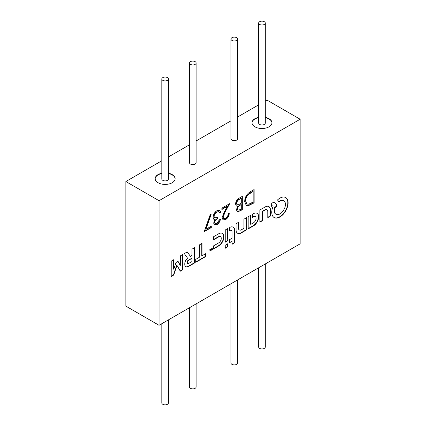 <?xml version="1.0" encoding="UTF-8"?>
<svg xmlns="http://www.w3.org/2000/svg" width="426" height="426" viewBox="0 0 426 426"><rect width="100%" height="100%" fill="white"/><g stroke="black" fill="none" stroke-linecap="round" stroke-linejoin="round"><path stroke-width="0.64" d="M253.065 213.927A13.659 7.886 120 0 0 252.895 214.028L252.416 214.315L252.4 217.366L253.097 216.983A31.87 18.398 -60 0 1 253.417 216.807A12.823 7.402 -60 0 1 253.667 216.68A8.456 4.883 -60 0 1 253.859 216.584A1.331 0.767 -60 0 1 253.976 216.541A4.111 2.375 -60 0 1 254.657 216.435A3.637 2.098 -60 0 1 255.227 216.568A3.584 2.071 -60 0 1 255.296 216.605A3.584 2.071 -60 0 1 255.669 216.935A3.877 2.236 -60 0 1 255.957 217.516A2.471 1.427 -60 0 1 256.015 217.777A5.474 3.158 -60 0 1 256.042 218.123A5.538 3.2 -60 0 1 256.047 218.49A2.801 1.619 -60 0 1 256.026 218.815A3.616 2.087 -60 0 1 255.797 219.779A3.642 2.103 -60 0 1 255.366 220.743A3.749 2.162 -60 0 1 254.769 221.642A4.063 2.343 -60 0 1 254.045 222.404A1.805 1.044 -60 0 1 253.864 222.548A4.468 2.577 -60 0 1 253.635 222.702A18.387 10.613 -60 0 1 253.252 222.936A444.1 256.404 -60 0 1 252.325 223.48L250.823 224.358L250.823 215.215L248.182 216.759L248.182 228.932L250.935 227.346A475.933 274.781 120 0 0 252.006 226.723A286.634 165.49 120 0 0 252.948 226.174A513.032 296.203 120 0 0 253.752 225.705A3.035 1.752 120 0 0 253.933 225.588A7.364 4.255 120 0 0 255.717 223.991A7.567 4.372 120 0 0 257.224 221.861A7.53 4.345 120 0 0 258.268 219.486A7.221 4.169 120 0 0 258.704 217.175A7.764 4.484 120 0 0 258.603 215.583A7.396 4.271 120 0 0 258.129 214.31A7.354 4.244 120 0 0 257.315 213.437A7.577 4.377 120 0 0 257.176 213.351A7.577 4.377 120 0 0 256.218 213.027A7.348 4.244 120 0 0 255.493 213.011A6.949 4.015 120 0 0 254.727 213.165A8.073 4.659 120 0 0 253.88 213.495A13.659 7.886 120 0 0 253.065 213.927M171.199 276.17L173.483 274.85L175.113 269.993A1072.636 619.287 -60 0 1 175.874 267.736A193.878 111.937 -60 0 1 176.369 266.287A911.171 526.067 -60 0 1 176.747 265.185L177.535 266.213A1729.491 998.528 -60 0 1 178.063 267.166A3339.366 1927.991 -60 0 1 178.68 268.295L180.289 271.229L182.845 269.764L182.845 254.434L180.315 255.909L180.283 265.43L178.041 261.34L176.018 262.491L173.755 269.237L173.744 259.684L171.209 261.165L171.199 276.49L173.76 275.01L175.39 270.153A1072.636 619.287 -60 0 1 176.151 267.895A193.878 111.937 -60 0 1 176.646 266.447A911.171 526.067 -60 0 1 177.024 265.345L177.035 265.329M185.15 253.108L185.15 253.108A43.793 25.283 120 0 0 184.703 253.369A162.397 93.757 120 0 0 184.351 253.576L184.82 254.285A535.94 309.425 120 0 0 185.347 255.02A1046.261 604.063 120 0 0 185.97 255.888A2505.46 1446.536 -60 0 1 186.599 256.756A1267.579 731.841 -60 0 1 187.126 257.485L187.467 258.268A21.018 12.136 120 0 0 187.2 258.523A12.828 7.407 120 0 0 186.934 258.795A4.169 2.407 120 0 0 186.732 259.008A4.595 2.652 120 0 0 186.253 259.604A4.878 2.817 120 0 0 185.821 260.275A4.915 2.838 120 0 0 185.454 260.984A4.755 2.742 120 0 0 185.161 261.702A4.649 2.684 120 0 0 184.953 262.437A6.47 3.733 120 0 0 184.815 263.209A7.061 4.074 120 0 0 184.756 263.987A7.333 4.233 120 0 0 184.783 264.722A6.172 3.562 120 0 0 185.124 266.032A4.51 2.604 120 0 0 185.795 266.782A4.51 2.604 120 0 0 185.832 266.804A4.745 2.742 120 0 0 186.897 266.99A7.29 4.207 120 0 0 188.271 266.596A3.227 1.864 120 0 0 188.494 266.484A230.375 133.008 120 0 0 189.24 266.064A216.871 125.212 120 0 0 190.225 265.505A691.568 399.279 120 0 0 191.546 264.743L194.549 263.007L194.533 247.698L191.988 249.167L191.977 255.456L190.438 256.34L187.254 251.904L185.795 252.735A186.13 107.464 120 0 0 185.15 253.108M279.951 198.117A12.53 7.237 120 0 0 279.882 198.159A12.737 7.354 120 0 0 279.03 198.702A11.124 6.422 120 0 0 278.215 199.32A6.31 3.642 120 0 0 278.05 199.459A26.05 15.043 120 0 0 277.821 199.661A28.558 16.486 120 0 0 277.592 199.863A2.945 1.699 120 0 0 277.47 199.975L277.464 200.002A1.065 0.618 120 0 0 277.496 200.05A1.72 0.99 120 0 0 277.555 200.108A6.576 3.797 120 0 0 277.64 200.188A8.765 5.059 -60 0 1 277.949 200.497A13.707 7.913 -60 0 1 278.258 200.886A13.627 7.865 -60 0 1 278.54 201.312A8.392 4.846 -60 0 1 278.753 201.727A8.169 4.718 120 0 0 278.785 201.796A5.075 2.929 120 0 0 278.812 201.855A7.546 4.356 120 0 0 278.838 201.908L278.86 201.913A3.003 1.736 120 0 0 278.923 201.876A2.082 1.203 120 0 0 278.998 201.823A3.664 2.114 120 0 0 279.083 201.759A2.561 1.48 -60 0 1 279.2 201.674A11.507 6.64 -60 0 1 279.365 201.557A12.844 7.418 -60 0 1 279.552 201.434A10.959 6.326 -60 0 1 279.733 201.317A7.902 4.564 -60 0 1 279.967 201.178A7.902 4.564 -60 0 1 280.409 200.944A7.317 4.228 -60 0 1 281.059 200.673A7.396 4.271 -60 0 1 281.698 200.508A8.296 4.787 -60 0 1 282.332 200.444A8.914 5.144 -60 0 1 282.731 200.46A6.763 3.903 -60 0 1 283.082 200.513A6.784 3.914 -60 0 1 283.418 200.614A9.021 5.208 -60 0 1 283.759 200.768A7.982 4.606 -60 0 1 283.828 200.811A7.982 4.606 -60 0 1 284.366 201.221A7.652 4.42 -60 0 1 284.845 201.839A7.684 4.436 -60 0 1 285.191 202.622A8.126 4.691 -60 0 1 285.393 203.553A5.394 3.115 -60 0 1 285.431 204.006A11.529 6.656 -60 0 1 285.431 204.586A11.449 6.614 -60 0 1 285.399 205.178A4.984 2.876 -60 0 1 285.34 205.673A8.477 4.894 -60 0 1 285.111 206.722A7.78 4.494 -60 0 1 284.786 207.76A7.657 4.42 -60 0 1 284.355 208.793A7.865 4.542 -60 0 1 283.828 209.8A7.801 4.505 -60 0 1 282.752 211.387A7.748 4.473 -60 0 1 281.506 212.739A7.78 4.494 -60 0 1 280.159 213.772A7.95 4.59 -60 0 1 278.796 214.432A7.503 4.335 -60 0 1 277.768 214.651A7.876 4.548 -60 0 1 276.815 214.592A7.956 4.59 -60 0 1 276.027 214.289A7.956 4.59 -60 0 1 275.979 214.262A7.854 4.537 -60 0 1 275.297 213.666A5.57 3.216 -60 0 1 275.132 213.447A9.958 5.751 -60 0 1 274.967 213.165A10.197 5.889 -60 0 1 274.818 212.862A6.672 3.85 -60 0 1 274.701 212.563A7.716 4.457 -60 0 1 274.472 211.53A7.78 4.494 -60 0 1 274.435 210.359A7.812 4.51 -60 0 1 274.589 209.081A7.854 4.532 -60 0 1 274.94 207.744L276.746 206.179A3.206 1.848 120 0 0 276.735 205.934A10.064 5.81 120 0 0 276.703 205.614A10.607 6.124 120 0 0 276.655 205.289A6.379 3.685 120 0 0 276.596 205.018A7.599 4.388 120 0 0 276.208 203.995A7.402 4.271 120 0 0 275.601 203.234A7.391 4.265 120 0 0 275.201 202.946A7.391 4.265 120 0 0 274.797 202.76A7.556 4.361 120 0 0 273.838 202.6A7.892 4.558 120 0 0 273.332 202.632A6.901 3.983 120 0 0 272.826 202.733A7.327 4.228 120 0 0 272.294 202.914A10.219 5.9 120 0 0 271.703 203.175L271.554 206.328A9.532 5.501 120 0 0 271.602 206.306L271.681 206.275A74.758 43.164 120 0 0 271.777 206.232A76.11 43.942 120 0 0 271.873 206.189A2.907 1.677 -60 0 1 272.187 206.083A4.249 2.455 -60 0 1 272.518 206.03A4.127 2.386 -60 0 1 272.832 206.03A2.396 1.385 -60 0 1 273.077 206.083L273.061 206.418A11.358 6.555 120 0 0 272.305 208.586A11.598 6.694 120 0 0 271.868 210.721A11.63 6.715 120 0 0 271.777 212.723A11.507 6.646 120 0 0 272.033 214.502A10.959 6.326 120 0 0 272.289 215.284A12.003 6.928 120 0 0 272.64 215.998A12.082 6.976 120 0 0 273.071 216.621A11.337 6.544 120 0 0 273.572 217.138A8.057 4.654 120 0 0 273.812 217.324A17.168 9.91 120 0 0 274.12 217.521A17.131 9.894 120 0 0 274.184 217.558A17.131 9.894 120 0 0 274.44 217.697A7.87 4.548 120 0 0 274.717 217.819A11.997 6.928 120 0 0 275.686 218.053A11.475 6.624 120 0 0 276.73 218.075A11.427 6.598 120 0 0 277.843 217.878A11.758 6.789 120 0 0 279.003 217.462A6.72 3.882 120 0 0 279.403 217.265A23.276 13.44 120 0 0 279.951 216.956A23.281 13.44 120 0 0 280.494 216.632A6.438 3.717 120 0 0 280.888 216.371A11.843 6.837 120 0 0 282.188 215.316A11.411 6.587 120 0 0 283.423 214.065A11.39 6.576 120 0 0 284.557 212.649A11.736 6.779 120 0 0 285.585 211.088A11.816 6.821 120 0 0 286.517 209.32A11.465 6.619 120 0 0 287.252 207.51A11.417 6.592 120 0 0 287.763 205.705A11.587 6.688 120 0 0 288.045 203.947A7.689 4.441 120 0 0 288.077 203.452A19.383 11.188 120 0 0 288.088 202.84A19.33 11.161 120 0 0 288.077 202.243A7.301 4.217 120 0 0 288.051 201.796A11.853 6.843 120 0 0 287.774 200.39A11.316 6.534 120 0 0 287.289 199.203A11.316 6.534 120 0 0 286.591 198.255A11.848 6.843 120 0 0 285.708 197.563A11.848 6.843 120 0 0 285.697 197.557A12.535 7.237 120 0 0 285.196 197.313A10.964 6.331 120 0 0 284.68 197.142A10.858 6.268 120 0 0 284.131 197.046A11.981 6.917 120 0 0 283.54 197.014A13.882 8.014 120 0 0 283.029 197.041A10.48 6.055 120 0 0 282.544 197.105A10.293 5.943 120 0 0 282.049 197.217A12.833 7.412 120 0 0 281.522 197.382A10.187 5.879 120 0 0 280.723 197.707A12.53 7.237 120 0 0 279.951 198.117M278.721 201.663A3.664 2.114 120 0 0 278.806 201.599A2.561 1.48 -60 0 1 278.923 201.514A11.507 6.64 -60 0 1 279.089 201.397A12.844 7.418 -60 0 1 279.275 201.274A10.959 6.326 -60 0 1 279.456 201.157A7.902 4.564 -60 0 1 279.69 201.019A7.902 4.564 -60 0 1 280.132 200.784A7.317 4.228 -60 0 1 280.782 200.513A7.396 4.271 -60 0 1 281.421 200.348A8.296 4.787 -60 0 1 282.055 200.284A8.914 5.144 -60 0 1 282.454 200.3A6.763 3.903 -60 0 1 282.805 200.353A6.784 3.914 -60 0 1 283.141 200.454A9.021 5.208 -60 0 1 283.482 200.609A7.982 4.606 -60 0 1 283.551 200.651A7.982 4.606 -60 0 1 283.62 200.689M258.646 267.794L258.646 347.02A3.328 1.922 0 0 0 259.62 348.377A3.328 1.922 0 0 0 263.241 348.793A3.328 1.922 0 0 0 265.297 347.02L265.297 263.955M259.62 24.431A3.328 1.922 0 0 0 263.241 24.846A3.328 1.922 0 0 0 265.297 23.073A3.328 1.922 0 0 0 264.322 21.715A3.328 1.922 0 0 0 260.696 21.3A3.328 1.922 0 0 0 258.646 23.073A3.328 1.922 0 0 0 259.62 24.431M258.646 23.073L258.646 123.071A3.328 1.922 0 0 0 259.62 124.429A3.328 1.922 0 0 0 263.241 124.845A3.328 1.922 0 0 0 265.297 123.071L265.297 23.073M162.785 80.338A3.328 1.922 0 0 0 166.406 80.754A3.328 1.922 0 0 0 168.462 78.98A3.328 1.922 0 0 0 167.487 77.623A3.328 1.922 0 0 0 163.861 77.207A3.328 1.922 0 0 0 161.811 78.98A3.328 1.922 0 0 0 162.785 80.338M161.811 78.98L161.811 178.973A3.328 1.922 0 0 0 162.785 180.331A3.328 1.922 0 0 0 166.406 180.752A3.328 1.922 0 0 0 168.462 178.973L168.462 78.98M258.646 117.32A9.979 5.762 0 0 0 251.995 122.752A9.979 5.762 0 0 0 254.913 126.82A9.979 5.762 0 0 0 265.787 128.072A9.979 5.762 0 0 0 271.948 122.752A9.979 5.762 0 0 0 269.024 118.678A9.979 5.762 0 0 0 265.297 117.32M271.942 122.912A9.979 5.762 0 0 0 269.024 118.998A9.979 5.762 0 0 0 265.297 117.64M258.646 117.64A9.979 5.762 0 0 0 251.995 122.912M161.811 173.228A9.979 5.762 0 0 0 155.16 178.654A9.979 5.762 0 0 0 158.083 182.727A9.979 5.762 0 0 0 168.957 183.979A9.979 5.762 0 0 0 175.113 178.654A9.979 5.762 0 0 0 172.189 174.585A9.979 5.762 0 0 0 168.462 173.228M175.107 178.814A9.979 5.762 0 0 0 172.189 174.905A9.979 5.762 0 0 0 168.462 173.547M161.811 173.547A9.979 5.762 0 0 0 155.165 178.814M161.811 323.701L161.811 402.927A3.328 1.922 0 0 0 162.785 404.285A3.328 1.922 0 0 0 166.406 404.7A3.328 1.922 0 0 0 168.462 402.927L168.462 319.862M189.479 307.726L189.479 386.952A3.328 1.922 0 0 0 190.454 388.31A3.328 1.922 0 0 0 194.075 388.725A3.328 1.922 0 0 0 196.13 386.952L196.13 303.887M230.977 283.764L230.977 362.995A3.328 1.922 0 0 0 231.952 364.352A3.328 1.922 0 0 0 235.578 364.768A3.328 1.922 0 0 0 237.628 362.995L237.628 279.925M190.454 64.363A3.328 1.922 0 0 0 194.075 64.784A3.328 1.922 0 0 0 196.13 63.005A3.328 1.922 0 0 0 195.156 61.648A3.328 1.922 0 0 0 191.53 61.232A3.328 1.922 0 0 0 189.479 63.005A3.328 1.922 0 0 0 190.454 64.363M189.479 63.005L189.479 162.684A3.328 1.922 0 0 0 190.454 164.042A3.328 1.922 0 0 0 194.075 164.457A3.328 1.922 0 0 0 196.13 162.684L196.13 63.005M231.952 40.406A3.328 1.922 0 0 0 235.578 40.821A3.328 1.922 0 0 0 237.628 39.048A3.328 1.922 0 0 0 236.654 37.69A3.328 1.922 0 0 0 233.033 37.275A3.328 1.922 0 0 0 230.977 39.048A3.328 1.922 0 0 0 231.952 40.406M230.977 39.048L230.977 138.722A3.328 1.922 0 0 0 231.952 140.079A3.328 1.922 0 0 0 235.578 140.495A3.328 1.922 0 0 0 237.628 138.722L237.628 39.048M241.563 229.689A51.141 29.527 -60 0 1 241.185 229.902A2.604 1.502 -60 0 1 241.015 229.981A3.829 2.21 -60 0 1 240.264 230.178A3.637 2.098 -60 0 1 239.609 230.083A3.68 2.125 -60 0 1 239.471 230.013A3.68 2.125 -60 0 1 239.108 229.699A4.004 2.311 -60 0 1 238.784 229.05L238.693 222.239L236.047 223.746L236.057 227.186A1462.692 844.492 120 0 0 236.068 229.699A22.258 12.849 120 0 0 236.084 230.455A4.617 2.668 120 0 0 236.132 230.908A6.896 3.978 120 0 0 236.233 231.371A7.364 4.255 120 0 0 236.808 232.564A7.599 4.388 120 0 0 237.591 233.262A7.599 4.388 120 0 0 237.729 233.336A7.567 4.372 120 0 0 238.911 233.618A7.242 4.18 120 0 0 240.269 233.384A5.9 3.408 120 0 0 240.701 233.208A12.29 7.098 120 0 0 241.228 232.942A42.786 24.703 120 0 0 242.069 232.468A727.033 419.754 120 0 0 243.885 231.424L246.59 229.864L246.59 217.659L243.933 219.193L243.933 228.331L242.596 229.103A107.932 62.313 -60 0 1 242.037 229.422A56.898 32.85 -60 0 1 241.563 229.689M270.419 216.083L270.441 212.867A2533.827 1462.911 120 0 0 270.43 209.917A6.278 3.626 120 0 0 270.409 209.432A7.599 4.388 120 0 0 269.946 207.728A7.391 4.265 120 0 0 268.955 206.631A7.455 4.303 120 0 0 268.891 206.594A7.455 4.303 120 0 0 267.533 206.243A7.844 4.532 120 0 0 265.829 206.61A2.636 1.523 120 0 0 265.606 206.716A78.017 45.044 120 0 0 265.031 207.036A131.442 75.887 120 0 0 264.163 207.531A897.646 518.261 120 0 0 262.736 208.357L259.881 210.002L259.881 222.175L262.538 220.641L262.554 211.504L264.024 210.668A309.878 178.909 -60 0 1 264.855 210.199A25.155 14.527 -60 0 1 265.276 209.97A8.211 4.739 -60 0 1 265.536 209.837A1.661 0.959 -60 0 1 265.707 209.768A3.807 2.199 -60 0 1 266.383 209.672A3.877 2.236 -60 0 1 266.969 209.826A3.781 2.183 -60 0 1 267.011 209.853A3.781 2.183 -60 0 1 267.416 210.215A3.408 1.97 -60 0 1 267.688 210.806A2.934 1.693 -60 0 1 267.741 211.142A9.718 5.607 -60 0 1 267.768 211.631A39.405 22.748 -60 0 1 267.778 212.483A897.513 518.181 -60 0 1 267.784 214.507L267.784 217.627L269.094 216.871A134.941 77.91 120 0 0 269.594 216.578A70.104 40.475 120 0 0 270.02 216.328A508.772 293.743 120 0 0 270.404 216.104L270.164 212.707A2533.827 1462.911 120 0 0 270.153 209.757A6.278 3.626 120 0 0 270.132 209.272A7.599 4.388 120 0 0 269.669 207.569A7.391 4.265 120 0 0 268.753 206.519M227.873 240.631L227.883 238.821A1545.278 892.172 120 0 0 227.883 236.856A3015.324 1740.908 120 0 0 227.878 234.534L227.873 228.485L225.232 229.992L225.232 242.197L226.547 241.435A217.521 125.585 120 0 0 227.212 241.047A24.522 14.159 120 0 0 227.59 240.823A32.259 18.622 120 0 0 227.846 240.669L227.606 238.661A1545.278 892.172 120 0 0 227.606 236.696A3015.324 1740.908 120 0 0 227.601 234.375L227.596 228.64M219.156 245.669A6.917 3.994 120 0 0 220.109 244.907A7.657 4.42 120 0 0 221.041 243.944A7.753 4.473 120 0 0 221.887 242.831A7.333 4.233 120 0 0 222.612 241.633A7.061 4.074 120 0 0 223.022 240.781A8.003 4.622 120 0 0 223.368 239.891A7.929 4.579 120 0 0 223.639 239.007A6.725 3.882 120 0 0 223.82 238.171A8.11 4.686 120 0 0 223.879 237.772A6.001 3.467 120 0 0 223.911 237.415A6.486 3.743 120 0 0 223.927 237.048A11.129 6.427 120 0 0 223.922 236.643A8.584 4.958 120 0 0 223.874 235.993A6.624 3.823 120 0 0 223.772 235.429A6.566 3.791 120 0 0 223.607 234.923A8.275 4.777 120 0 0 223.373 234.444A8.786 5.069 120 0 0 223.171 234.135A5.703 3.296 120 0 0 222.968 233.89A6.081 3.509 120 0 0 222.729 233.677A11.294 6.523 120 0 0 222.425 233.469A7.806 4.505 120 0 0 222.367 233.437A7.806 4.505 120 0 0 221.696 233.166A7.056 4.074 120 0 0 220.892 233.081A7.114 4.111 120 0 0 220.008 233.23A8.11 4.681 120 0 0 219.049 233.597A5.421 3.131 120 0 0 218.788 233.73A227.969 131.618 120 0 0 218.059 234.14A213.719 123.391 120 0 0 217.143 234.662A445.687 257.32 120 0 0 216.041 235.296L213.389 236.829L213.389 239.891L219.284 236.595A4.308 2.487 -60 0 1 219.944 236.521A3.552 2.05 -60 0 1 220.487 236.67A3.499 2.018 -60 0 1 220.514 236.686A3.499 2.018 -60 0 1 220.902 237.042A4.047 2.338 -60 0 1 221.179 237.617A2.7 1.56 -60 0 1 221.232 237.873A4.856 2.806 -60 0 1 221.264 238.198A4.862 2.806 -60 0 1 221.27 238.533A2.716 1.571 -60 0 1 221.248 238.842A3.738 2.157 -60 0 1 220.987 239.929A3.712 2.141 -60 0 1 220.476 241.004A3.712 2.141 -60 0 1 219.779 241.968A3.749 2.162 -60 0 1 218.964 242.713A2.758 1.592 -60 0 1 218.762 242.847A163.249 94.252 -60 0 1 218.107 243.235A166.039 95.866 -60 0 1 217.239 243.741A555.653 320.81 -60 0 1 216.051 244.428L213.389 245.967L213.389 249.034L216.136 247.442A471.39 272.155 120 0 0 217.207 246.819A288.61 166.63 120 0 0 218.155 246.265A478.51 276.272 120 0 0 218.959 245.791A3.637 2.098 120 0 0 219.156 245.669L218.879 245.509A6.917 3.994 120 0 0 219.837 244.748A7.657 4.42 120 0 0 220.764 243.784A7.753 4.473 120 0 0 221.611 242.671A7.333 4.233 120 0 0 222.335 241.473A7.061 4.074 120 0 0 222.745 240.621A8.003 4.622 120 0 0 223.096 239.731A7.929 4.579 120 0 0 223.362 238.848A6.725 3.882 120 0 0 223.543 238.012A8.11 4.686 120 0 0 223.602 237.612A6.001 3.467 120 0 0 223.634 237.255A6.486 3.743 120 0 0 223.65 236.888A11.129 6.427 120 0 0 223.645 236.483A8.584 4.958 120 0 0 223.597 235.834A6.624 3.823 120 0 0 223.496 235.269A6.566 3.791 120 0 0 223.33 234.763A8.275 4.777 120 0 0 223.096 234.284A8.786 5.069 120 0 0 222.894 233.975A5.703 3.296 120 0 0 222.691 233.73A6.081 3.509 120 0 0 222.452 233.517A11.294 6.523 120 0 0 222.234 233.363M211.301 250.2L211.307 250.163A69.118 39.906 120 0 0 211.307 249.934A26.258 15.16 120 0 0 211.312 249.673A46.753 26.992 120 0 0 211.307 249.37L211.301 248.592L211.024 249.838L210.465 249.056L210.109 250.408L210.082 249.295L209.832 249.439L210.007 250.978A0.905 0.522 120 0 0 210.135 250.898L210.194 250.818A0.65 0.378 120 0 0 210.247 250.674A106.473 61.472 120 0 0 210.407 250.046A23.403 13.515 -60 0 1 210.46 249.817A12.05 6.96 -60 0 1 210.513 249.625A56.818 32.802 -60 0 1 210.561 249.46L210.566 249.45A97.027 56.019 -60 0 1 210.63 249.588A17.216 9.936 -60 0 1 210.689 249.748A33.516 19.351 -60 0 1 210.763 249.934L211.115 250.339A2.423 1.4 120 0 0 211.195 250.296A0.511 0.298 120 0 0 211.248 250.259L211.03 250.003A69.118 39.906 120 0 0 211.03 249.774A26.258 15.16 120 0 0 211.035 249.514A46.753 26.992 120 0 0 211.035 249.476M205.753 256.543L205.737 253.624L202.046 255.744L202.046 243.347L199.432 244.87L199.416 257.261L195.736 259.386L195.736 262.325L205.753 256.543L205.465 253.784M227.851 246.739L227.878 246.697A508.772 293.743 120 0 0 227.883 246.255A70.104 40.475 120 0 0 227.883 245.759A134.941 77.91 120 0 0 227.889 245.179L227.889 243.667L225.232 245.2L225.232 248.267L226.541 247.511A134.941 77.91 120 0 0 227.042 247.218A70.104 40.475 120 0 0 227.468 246.968A508.772 293.743 120 0 0 227.851 246.739L227.601 246.537A508.772 293.743 120 0 0 227.606 246.095A70.104 40.475 120 0 0 227.606 245.6A134.941 77.91 120 0 0 227.612 245.019L227.612 243.826M234.747 231.856A68.101 39.32 120 0 0 234.731 230.493A10.831 6.257 120 0 0 234.683 229.758A5.666 3.27 120 0 0 234.582 229.177A7.679 4.436 120 0 0 234.353 228.512A7.008 4.047 120 0 0 234.034 227.953A7.125 4.111 120 0 0 233.629 227.505A8.259 4.766 120 0 0 233.198 227.196A8.259 4.766 120 0 0 233.129 227.159A7.759 4.478 120 0 0 232.388 226.893A6.96 4.02 120 0 0 231.584 226.845A7.231 4.175 120 0 0 230.69 227.026A9.111 5.261 120 0 0 229.705 227.425L229.555 230.578A2.359 1.363 120 0 0 229.598 230.557A10.389 5.996 120 0 0 229.667 230.53A11.566 6.678 120 0 0 229.742 230.493A9.734 5.623 120 0 0 229.816 230.461A2.876 1.661 -60 0 1 230.274 230.312A4.015 2.316 -60 0 1 230.743 230.28A4.1 2.37 -60 0 1 231.169 230.365A3.222 1.858 -60 0 1 231.339 230.445A3.222 1.858 -60 0 1 231.51 230.567A2.955 1.704 -60 0 1 231.659 230.727A5.522 3.19 -60 0 1 231.803 230.945A5.533 3.195 -60 0 1 231.93 231.19A3.009 1.736 -60 0 1 232.016 231.424A1.603 0.927 -60 0 1 232.053 231.653A8.52 4.92 -60 0 1 232.069 232.032A47.254 27.28 -60 0 1 232.079 232.745A2384.306 1376.587 -60 0 1 232.085 234.923L232.095 238.203L229.465 239.721L229.465 242.788L232.09 241.27L232.106 244.279L234.747 242.772L234.747 236.478A4866.017 2809.411 120 0 0 234.747 231.856L234.47 231.696A68.101 39.32 120 0 0 234.454 230.333A10.831 6.257 120 0 0 234.406 229.598A5.666 3.27 120 0 0 234.305 229.018A7.679 4.436 120 0 0 234.076 228.352A7.008 4.047 120 0 0 233.762 227.793A7.125 4.111 120 0 0 233.352 227.346A8.259 4.766 120 0 0 233.054 227.122M216.994 223.256L219.401 219.816L220.439 219.22C220.008 221.589 218.863 223.389 217.004 224.614L214.502 224.917L213.639 223.102L214.986 219.587L213.735 219.172L213.048 217.201C213.33 214.337 214.656 212.137 217.036 210.604L219.752 210.242L220.881 212.308L219.848 212.904L218.943 211.589L217.015 211.978C215.332 212.973 214.358 214.475 214.081 216.488L214.763 217.894L217.627 217.26L217.627 218.623C216.083 219.411 215.098 220.705 214.672 222.51L215.151 223.512L216.994 223.256M214.033 219.395L213.735 219.172M218.911 211.568L217.015 211.978M242.309 196.354L242.309 209.667L240.062 210.961L237.213 211.631L236.398 209.778L237.729 206.179L236.355 206.04L235.514 204.054C235.775 201.445 237.005 199.48 239.194 198.154L242.309 196.354M212.723 249.418L212.723 249.13L212.281 249.386L212.281 248.007L211.578 250.062L212.723 249.418L212.473 249.274M159.047 200.699L159.047 325.294L300.149 243.832L300.149 119.237L159.047 200.699L125.851 181.529L125.851 306.124L159.047 325.294M250.563 191.588L254.136 189.527L254.136 202.84L248.15 205.811L246.276 205.534L244.673 201.477C244.891 197.062 246.856 193.771 250.563 191.588M225.599 218.288C227.218 217.201 228.112 215.662 228.272 213.676L229.305 213.075C229.113 215.891 227.862 218.091 225.546 219.683L223.107 220.008L222.063 217.739L224.395 211.615L227.282 206.397L221.914 209.491L221.914 208.128L229.747 203.607L225.279 211.695L223.096 217.036L223.767 218.49L225.599 218.288M211.275 226.217L211.275 227.585L204.182 231.68L210.242 214.528L211.131 214.582L205.928 229.305L211.275 226.217M300.149 119.237L266.953 100.067L265.297 101.021M258.646 104.86L237.628 116.996M230.977 120.835L196.13 140.958M189.479 144.797L168.462 156.928M161.811 160.767L125.851 181.529M253.859 189.687L253.859 202.68L254.136 202.84M253.859 202.68L247.873 205.651L248.15 205.811M247.873 205.651L246.148 205.454M245.435 200.721L246.974 204.033L248.747 204.208L253.097 202.068L253.097 191.487L251.5 192.094L248.204 194.336C246.356 196.258 245.429 198.388 245.435 200.721L246.84 203.947M248.204 194.336L248.48 194.496C246.627 196.418 245.706 198.548 245.711 200.88M253.097 191.487L248.48 194.496M212.01 249.226L212.281 249.386M242.032 196.514L242.032 209.507L242.309 209.667M242.032 209.507L239.785 210.801L237.08 211.536M236.222 205.95L237.729 206.179M236.27 203.298L237.128 204.714L238.432 204.746L241.276 203.266L241.276 198.314L239.524 199.006C237.756 199.794 236.675 201.221 236.27 203.298L236.994 204.624M237.154 208.996L237.857 210.183L239.87 209.709L241.276 208.894L241.276 204.629L240.307 204.869C238.587 205.625 237.538 206.999 237.154 208.996L237.735 210.093M240.307 204.869L240.578 205.028C238.864 205.785 237.815 207.158 237.431 209.155M241.276 204.629L240.578 205.028M239.524 199.006L239.801 199.166C238.033 199.954 236.947 201.381 236.547 203.458M241.276 198.314L239.801 199.166M229.028 212.915C228.837 215.732 227.585 217.931 225.269 219.523L225.546 219.683M225.269 219.523L222.963 219.917M221.914 209.171L227.005 206.237L227.282 206.397M229.215 203.916L225.003 211.536L225.279 211.695M225.003 211.536L222.819 216.877L223.096 217.036M222.819 216.877L223.639 218.4M220.162 219.06C219.731 221.429 218.586 223.229 216.727 224.454L217.004 224.614M216.727 224.454L214.369 224.832M213.458 219.012L214.986 219.587M219.608 210.167L220.881 212.308M220.604 212.148L219.757 212.638M216.738 211.818C215.055 212.814 214.081 214.315 213.804 216.328L214.081 216.488M213.804 216.328L214.629 217.803M217.351 217.398L217.627 218.623M217.351 218.463C215.806 219.252 214.821 220.546 214.395 222.351L214.672 222.51M214.395 222.351L215.023 223.426M210.998 226.376L211.275 227.585M210.998 227.425L204.32 231.275M210.806 214.56L205.651 229.145L205.928 229.305M274.046 217.473A17.131 9.894 120 0 0 274.163 217.537A7.87 4.548 120 0 0 274.44 217.659A11.997 6.928 120 0 0 275.409 217.894A11.475 6.624 120 0 0 276.453 217.915A11.427 6.598 120 0 0 277.566 217.718A11.758 6.789 120 0 0 278.726 217.303A6.72 3.882 120 0 0 279.126 217.106A23.276 13.44 120 0 0 279.674 216.797A23.281 13.44 120 0 0 280.217 216.472A6.438 3.717 120 0 0 280.612 216.211A11.843 6.837 120 0 0 281.911 215.157A11.411 6.587 120 0 0 283.146 213.905A11.39 6.576 120 0 0 284.28 212.489A11.736 6.779 120 0 0 285.308 210.929A11.816 6.821 120 0 0 286.24 209.161A11.465 6.619 120 0 0 286.975 207.35A11.417 6.592 120 0 0 287.486 205.545A11.587 6.688 120 0 0 287.768 203.788A7.689 4.441 120 0 0 287.8 203.293A19.383 11.188 120 0 0 287.811 202.68A19.33 11.161 120 0 0 287.8 202.084A7.301 4.217 120 0 0 287.774 201.636A11.853 6.843 120 0 0 287.497 200.231A11.316 6.534 120 0 0 287.012 199.043A11.316 6.534 120 0 0 286.315 198.095A11.848 6.843 120 0 0 285.564 197.483M271.463 206.088A74.758 43.164 120 0 0 271.5 206.072A76.11 43.942 120 0 0 271.596 206.03A2.907 1.677 -60 0 1 271.91 205.928A4.249 2.455 -60 0 1 272.241 205.87A4.127 2.386 -60 0 1 272.555 205.87A2.396 1.385 -60 0 1 272.8 205.923L273.188 206.125M275.803 214.161A7.956 4.59 -60 0 1 275.75 214.129A7.956 4.59 -60 0 1 275.702 214.102A7.854 4.537 -60 0 1 275.02 213.506A5.57 3.216 -60 0 1 274.855 213.288A9.958 5.751 -60 0 1 274.69 213.005A10.197 5.889 -60 0 1 274.541 212.702A6.672 3.85 -60 0 1 274.424 212.404A7.716 4.457 -60 0 1 274.195 211.371A7.78 4.494 -60 0 1 274.158 210.199A7.812 4.51 -60 0 1 274.312 208.921A7.854 4.532 -60 0 1 274.663 207.584L276.469 206.019A3.206 1.848 120 0 0 276.458 205.774A10.064 5.81 120 0 0 276.426 205.454A10.607 6.124 120 0 0 276.378 205.13A6.379 3.685 120 0 0 276.32 204.858A7.599 4.388 120 0 0 275.931 203.836A7.402 4.271 120 0 0 275.324 203.074A7.391 4.265 120 0 0 275.063 202.872M276.469 206.227L276.746 206.386M274.791 207.196L275.068 207.355M232.106 243.965L234.47 242.612L234.47 236.318A4866.017 2809.411 120 0 0 234.47 231.696M234.47 242.612L234.747 242.772M229.465 242.469L232.09 241.27M229.742 230.493L229.465 230.333A9.734 5.623 120 0 0 229.539 230.301A2.876 1.661 -60 0 1 229.997 230.152A4.015 2.316 -60 0 1 230.466 230.12A4.1 2.37 -60 0 1 230.892 230.205A3.222 1.858 -60 0 1 231.062 230.285A3.222 1.858 -60 0 1 231.19 230.375M225.232 247.948L226.265 247.352A134.941 77.91 120 0 0 226.765 247.059A70.104 40.475 120 0 0 227.191 246.808A508.772 293.743 120 0 0 227.575 246.579M190.438 256.34L187.136 251.968M185.661 266.692A4.745 2.742 120 0 0 186.62 266.83A7.29 4.207 120 0 0 187.999 266.436A3.227 1.864 120 0 0 188.217 266.325A230.375 133.008 120 0 0 188.963 265.904A216.871 125.212 120 0 0 189.948 265.345A691.568 399.279 120 0 0 191.269 264.583L194.272 262.847L194.256 247.857M194.272 262.847L194.549 263.007M191.977 258.326L189.975 259.173A483.35 279.062 120 0 0 188.984 259.753A30.96 17.876 120 0 0 188.516 260.036A9.553 5.517 120 0 0 188.233 260.211A1.225 0.708 120 0 0 188.074 260.334A2.524 1.459 120 0 0 187.632 260.808A1.592 0.921 120 0 0 187.307 261.324A1.592 0.921 120 0 0 187.115 261.878A2.513 1.448 120 0 0 187.051 262.469A2.684 1.55 120 0 0 187.105 262.964A1.603 0.927 120 0 0 187.275 263.295A1.539 0.889 120 0 0 187.397 263.396A1.539 0.889 120 0 0 187.552 263.454A1.539 0.889 120 0 0 187.674 263.556A1.539 0.889 120 0 0 187.834 263.614A2.359 1.358 120 0 0 188.233 263.614L191.977 261.559L191.977 258.326L190.252 259.333A483.35 279.062 120 0 0 189.261 259.913A30.96 17.876 120 0 0 188.793 260.195A9.553 5.517 120 0 0 188.51 260.371A1.225 0.708 120 0 0 188.351 260.494A2.524 1.459 120 0 0 187.909 260.968A1.592 0.921 120 0 0 187.584 261.484A1.592 0.921 120 0 0 187.392 262.038A2.513 1.448 120 0 0 187.328 262.629A2.684 1.55 120 0 0 187.381 263.124A1.603 0.927 120 0 0 187.552 263.454L187.275 263.295M195.736 262.006L205.476 256.383M202.046 255.744L201.77 255.584L201.77 243.507M209.832 250.754A0.905 0.522 120 0 0 209.858 250.738L209.917 250.658A0.65 0.378 120 0 0 209.97 250.515A106.473 61.472 120 0 0 210.013 250.35M209.832 250.248L210.109 250.408M211.024 249.838L210.503 249.04M213.389 248.715L215.86 247.282A471.39 272.155 120 0 0 216.93 246.659A288.61 166.63 120 0 0 217.878 246.106A478.51 276.272 120 0 0 218.682 245.632A3.637 2.098 120 0 0 218.879 245.509M213.389 239.572L219.007 236.435A4.308 2.487 -60 0 1 219.667 236.361A3.552 2.05 -60 0 1 220.21 236.51A3.499 2.018 -60 0 1 220.237 236.526A3.499 2.018 -60 0 1 220.263 236.542M218.74 236.505L219.017 236.664M225.232 241.877L226.27 241.276A217.521 125.585 120 0 0 226.941 240.887A24.522 14.159 120 0 0 227.314 240.663A32.259 18.622 120 0 0 227.569 240.509L227.596 240.472M173.483 274.85L173.76 275.01M173.755 269.237L173.478 269.078L173.467 259.849M180.283 265.43L177.898 261.42M180.155 270.984L182.568 269.61L182.568 254.594M182.568 269.61L182.845 269.764M267.784 217.308L268.817 216.712A134.941 77.91 120 0 0 269.317 216.424A70.104 40.475 120 0 0 269.743 216.168A508.772 293.743 120 0 0 270.127 215.945L270.143 215.923M259.881 221.855L262.262 220.482L262.278 211.344L263.753 210.508A309.878 178.909 -60 0 1 264.578 210.039A25.155 14.527 -60 0 1 264.999 209.81A8.211 4.739 -60 0 1 265.26 209.677A1.661 0.959 -60 0 1 265.43 209.608A3.807 2.199 -60 0 1 266.106 209.512A3.877 2.236 -60 0 1 266.692 209.667A3.781 2.183 -60 0 1 266.735 209.693A3.781 2.183 -60 0 1 266.782 209.72M262.278 211.344L262.554 211.504M262.262 220.482L262.538 220.641M248.182 228.613L250.658 227.186A475.933 274.781 120 0 0 251.729 226.563A286.634 165.49 120 0 0 252.671 226.014A513.032 296.203 120 0 0 253.475 225.546A3.035 1.752 120 0 0 253.656 225.429A7.364 4.255 120 0 0 255.44 223.831A7.567 4.372 120 0 0 256.947 221.701A7.53 4.345 120 0 0 257.991 219.326A7.221 4.169 120 0 0 258.428 217.015A7.764 4.484 120 0 0 258.326 215.423A7.396 4.271 120 0 0 257.852 214.15A7.354 4.244 120 0 0 257.038 213.277L257.315 213.437M250.823 224.358L250.547 224.198L250.547 215.38M252.4 217.052L252.82 216.823A31.87 18.398 -60 0 1 253.14 216.648A12.823 7.402 -60 0 1 253.39 216.52A8.456 4.883 -60 0 1 253.582 216.424A1.331 0.767 -60 0 1 253.699 216.381A4.111 2.375 -60 0 1 254.381 216.275A3.637 2.098 -60 0 1 254.95 216.408A3.584 2.071 -60 0 1 255.02 216.445A3.584 2.071 -60 0 1 255.089 216.488M237.729 233.336L237.458 233.182A7.567 4.372 120 0 0 238.635 233.459A7.242 4.18 120 0 0 239.992 233.224A5.9 3.408 120 0 0 240.424 233.049A12.29 7.098 120 0 0 240.951 232.782A42.786 24.703 120 0 0 241.792 232.308A727.033 419.754 120 0 0 243.608 231.265L246.313 229.705L246.313 217.819M246.313 229.705L246.59 229.864M239.332 229.923A3.68 2.125 -60 0 1 239.194 229.854A3.68 2.125 -60 0 1 238.832 229.539A4.004 2.311 -60 0 1 238.507 228.89L238.416 222.393M238.443 228.677L238.72 228.837M280.132 200.784L280.409 200.944M251.532 204.022L251.809 204.182M251.5 192.094L251.777 192.254M239.785 210.801L240.062 210.961M280.217 216.472L280.494 216.632M280.612 216.211L280.888 216.371M279.674 216.797L279.951 216.956M279.126 217.106L279.403 217.265M278.726 217.303L279.003 217.462M277.566 217.718L277.843 217.878M276.453 217.915L276.73 218.075M275.409 217.894L275.686 218.053M274.44 217.659L274.717 217.819M274.163 217.537L274.44 217.697M272.8 205.923L273.077 206.083M272.555 205.87L272.832 206.03M272.241 205.87L272.518 206.03M271.91 205.928L272.187 206.083M271.596 206.03L271.873 206.189M271.5 206.072L271.777 206.232M275.324 203.074L275.601 203.234M275.931 203.836L276.208 203.995M276.32 204.858L276.596 205.018M276.378 205.13L276.655 205.289M276.426 205.454L276.703 205.614M276.458 205.774L276.735 205.934M276.469 206.019L276.746 206.179M274.663 207.584L274.94 207.744M274.312 208.921L274.589 209.081M274.158 210.199L274.435 210.359M274.195 211.371L274.472 211.53M274.424 212.404L274.701 212.563M274.541 212.702L274.818 212.862M274.69 213.005L274.967 213.165M274.855 213.288L275.132 213.447M275.02 213.506L275.297 213.666M275.702 214.102L275.979 214.262M283.482 200.609L283.759 200.768M283.141 200.454L283.418 200.614M282.805 200.353L283.082 200.513M282.454 200.3L282.731 200.46M282.055 200.284L282.332 200.444M281.421 200.348L281.698 200.508M280.782 200.513L281.059 200.673M279.456 201.157L279.733 201.317M279.275 201.274L279.552 201.434M279.089 201.397L279.365 201.557M278.923 201.514L279.2 201.674M278.806 201.599L279.083 201.759M278.726 201.663L278.998 201.823M286.315 198.095L286.591 198.255M287.012 199.043L287.289 199.203M287.497 200.231L287.774 200.39M287.774 201.636L288.051 201.796M287.8 202.084L288.077 202.243M287.811 202.68L288.088 202.84M287.8 203.293L288.077 203.452M287.768 203.788L288.045 203.947M287.486 205.545L287.763 205.705M286.975 207.35L287.252 207.51M286.24 209.161L286.517 209.32M285.308 210.929L285.585 211.088M284.28 212.489L284.557 212.649M283.146 213.905L283.423 214.065M281.911 215.157L282.188 215.316M234.47 236.318L234.747 236.478M230.892 230.205L231.169 230.365M230.466 230.12L230.743 230.28M229.997 230.152L230.274 230.312M229.539 230.301L229.816 230.461M233.352 227.346L233.629 227.505M233.762 227.793L234.034 227.953M234.076 228.352L234.353 228.512M234.305 229.018L234.582 229.177M234.406 229.598L234.683 229.758M234.454 230.333L234.731 230.493M227.191 246.808L227.468 246.968M226.765 247.059L227.042 247.218M226.265 247.352L226.541 247.511M227.612 245.019L227.889 245.179M227.606 245.6L227.883 245.759M227.606 246.095L227.883 246.255M227.601 246.537L227.878 246.697M191.269 264.583L191.546 264.743M189.948 265.345L190.225 265.505M188.963 265.904L189.24 266.064M188.217 266.325L188.494 266.484M187.999 266.436L188.271 266.596M186.62 266.83L186.897 266.99M187.105 262.964L187.381 263.124M187.051 262.469L187.328 262.629M187.115 261.878L187.392 262.038M187.307 261.324L187.584 261.484M187.632 260.808L187.909 260.968M188.074 260.334L188.351 260.494M188.233 260.211L188.51 260.371M188.516 260.036L188.793 260.195M188.984 259.753L189.261 259.913M189.975 259.173L190.252 259.333M211.008 250.067L211.285 250.227M210.971 250.099L211.248 250.259M210.918 250.137L211.195 250.296M209.97 250.515L210.247 250.674M209.917 250.658L210.194 250.818M209.858 250.738L210.135 250.898M211.04 249.215L211.307 249.37M211.035 249.514L211.312 249.673M211.03 249.774L211.307 249.934M211.03 250.003L211.307 250.163M218.682 245.632L218.959 245.791M217.878 246.106L218.155 246.265M216.93 246.659L217.207 246.819M215.86 247.282L216.136 247.442M220.21 236.51L220.487 236.67M219.667 236.361L219.944 236.521M219.007 236.435L219.284 236.595M222.452 233.517L222.729 233.677M222.691 233.73L222.968 233.89M222.894 233.975L223.171 234.135M223.096 234.284L223.373 234.444M223.33 234.763L223.607 234.923M223.496 235.269L223.772 235.429M223.597 235.834L223.874 235.993M223.645 236.483L223.922 236.643M223.65 236.888L223.927 237.048M223.634 237.255L223.911 237.415M223.602 237.612L223.879 237.772M223.543 238.012L223.82 238.171M223.362 238.848L223.639 239.007M223.096 239.731L223.368 239.891M222.745 240.621L223.022 240.781M222.335 241.473L222.612 241.633M221.611 242.671L221.887 242.831M220.764 243.784L221.041 243.944M219.837 244.748L220.109 244.907M227.569 240.509L227.846 240.669M227.314 240.663L227.59 240.823M226.941 240.887L227.212 241.047M226.27 241.276L226.547 241.435M227.601 234.375L227.878 234.534M227.606 236.696L227.883 236.856M227.606 238.661L227.883 238.821M227.601 240.434L227.878 240.594M176.369 266.287L176.646 266.447M175.874 267.736L176.151 267.895M175.113 269.993L175.39 270.153M176.747 265.185L177.024 265.345M270.127 215.945L270.404 216.104M269.743 216.168L270.02 216.328M269.317 216.424L269.594 216.578M268.817 216.712L269.094 216.871M266.692 209.667L266.969 209.826M266.106 209.512L266.383 209.672M265.43 209.608L265.707 209.768M265.26 209.677L265.536 209.837M264.999 209.81L265.276 209.97M264.578 210.039L264.855 210.199M263.753 210.508L264.024 210.668M269.669 207.569L269.946 207.728M270.132 209.272L270.409 209.432M270.153 209.757L270.43 209.917M270.164 212.707L270.441 212.867M270.164 215.849L270.441 216.009M253.475 225.546L253.752 225.705M253.656 225.429L253.933 225.588M252.671 226.014L252.948 226.174M251.729 226.563L252.006 226.723M250.658 227.186L250.935 227.346M254.95 216.408L255.227 216.568M254.381 216.275L254.657 216.435M253.699 216.381L253.976 216.541M253.582 216.424L253.859 216.584M253.39 216.52L253.667 216.68M253.14 216.648L253.417 216.807M252.82 216.823L253.097 216.983M257.852 214.15L258.129 214.31M258.326 215.423L258.603 215.583M258.428 217.015L258.704 217.175M257.991 219.326L258.268 219.486M256.947 221.701L257.224 221.861M255.44 223.831L255.717 223.991M243.608 231.265L243.885 231.424M241.792 232.308L242.069 232.468M240.951 232.782L241.228 232.942M240.424 233.049L240.701 233.208M239.992 233.224L240.269 233.384M238.635 233.459L238.911 233.618M238.507 228.89L238.784 229.05M238.832 229.539L239.108 229.699M176.769 265.169L177.046 265.329M246.974 204.033L246.697 203.873M237.857 210.183L237.58 210.023M237.128 204.714L236.851 204.555M223.767 218.49L223.49 218.33M214.763 217.894L214.486 217.734M215.151 223.512L214.874 223.352M275.75 214.129L276.027 214.289M283.551 200.651L283.828 200.811M231.062 230.285L231.339 230.445M187.397 263.396L187.674 263.556M220.237 236.526L220.514 236.686M266.735 209.693L267.011 209.853M255.02 216.445L255.296 216.605M239.194 229.854L239.471 230.013"/></g></svg>

